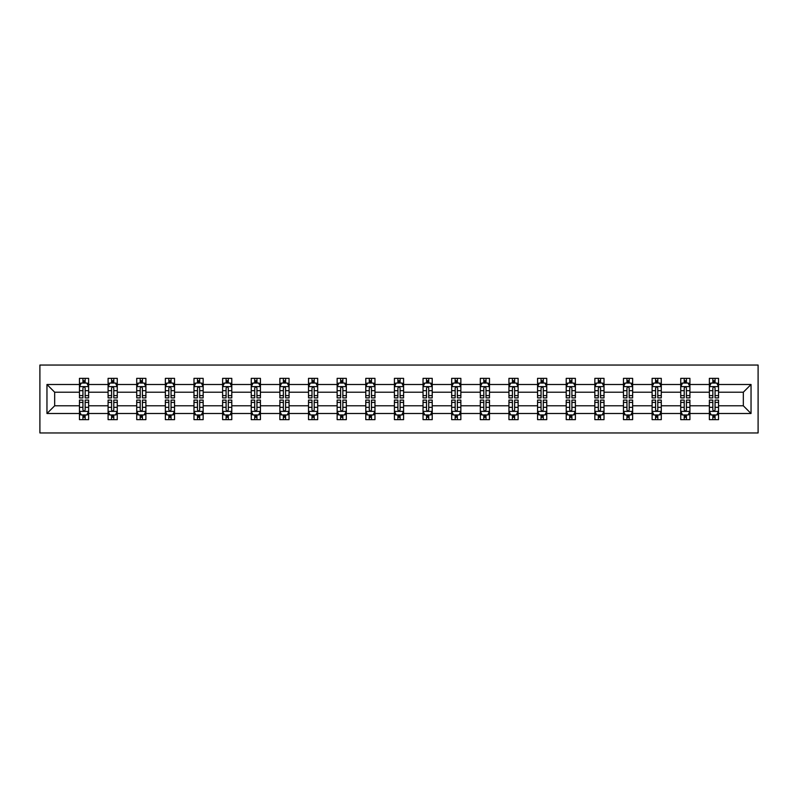 <?xml version="1.0" encoding="UTF-8"?>
<svg xmlns="http://www.w3.org/2000/svg" width="798" height="798" viewBox="0 0 798 798"><rect width="100%" height="100%" fill="white"/><g stroke="black" fill="none" stroke-linecap="round" stroke-linejoin="round"><path stroke-width="1.2" d="M39.9 432.955L758.1 432.955L758.1 365.045L39.9 365.045L39.9 432.955M718.549 413.504L718.549 405.793L743.327 405.793L751.038 413.504L718.549 413.504L718.549 419.648L715.058 419.648L715.058 414.97M709.372 413.504L689.911 413.504L689.911 405.793L709.372 405.793L709.372 419.648L718.549 419.648L718.549 414.751L716.823 414.751M689.911 413.504L689.911 419.648L686.43 419.648L686.43 414.97M680.734 413.504L661.283 413.504L661.283 405.793L680.734 405.793L680.734 419.648L689.911 419.648L689.911 414.751L688.185 414.751M661.283 413.504L661.283 419.648L657.791 419.648L657.791 414.97M652.106 413.504L632.644 413.504L632.644 405.793L652.106 405.793L652.106 419.648L661.283 419.648L661.283 414.751L659.557 414.751M632.644 413.504L632.644 419.648L629.163 419.648L629.163 414.97M623.467 413.504L604.016 413.504L604.016 405.793L623.467 405.793L623.467 419.648L632.644 419.648L632.644 414.751L630.919 414.751M604.016 413.504L604.016 419.648L600.525 419.648L600.525 414.97M594.839 413.504L575.388 413.504L575.388 405.793L594.839 405.793L594.839 419.648L604.016 419.648L604.016 414.751L602.29 414.751M575.388 413.504L575.388 419.648L571.897 419.648L571.897 414.97M566.211 413.504L546.75 413.504L546.75 405.793L566.211 405.793L566.211 419.648L575.388 419.648L575.388 414.751L573.662 414.751M546.75 413.504L546.75 419.648L543.268 419.648L543.268 414.97M537.573 413.504L518.121 413.504L518.121 405.793L537.573 405.793L537.573 419.648L546.75 419.648L546.75 414.751L545.024 414.751M518.121 413.504L518.121 419.648L514.63 419.648L514.63 414.97M508.944 413.504L489.483 413.504L489.483 405.793L508.944 405.793L508.944 419.648L518.121 419.648L518.121 414.751L516.396 414.751M489.483 413.504L489.483 419.648L486.002 419.648L486.002 414.97M480.306 413.504L460.855 413.504L460.855 405.793L480.306 405.793L480.306 419.648L489.483 419.648L489.483 414.751L487.758 414.751M460.855 413.504L460.855 419.648L457.364 419.648L457.364 414.97M451.678 413.504L432.217 413.504L432.217 405.793L451.678 405.793L451.678 419.648L460.855 419.648L460.855 414.751L459.129 414.751M432.217 413.504L432.217 419.648L428.735 419.648L428.735 414.97M423.04 413.504L403.589 413.504L403.589 405.793L423.04 405.793L423.04 419.648L432.217 419.648L432.217 414.751L430.491 414.751M403.589 413.504L403.589 419.648L400.097 419.648L400.097 414.97M394.411 413.504L374.96 413.504L374.96 405.793L394.411 405.793L394.411 419.648L403.589 419.648L403.589 414.751L401.863 414.751M374.96 413.504L374.96 419.648L371.469 419.648L371.469 414.97M365.783 413.504L346.322 413.504L346.322 405.793L365.783 405.793L365.783 419.648L374.96 419.648L374.96 414.751L373.235 414.751M346.322 413.504L346.322 419.648L342.841 419.648L342.841 414.97M337.145 413.504L317.694 413.504L317.694 405.793L337.145 405.793L337.145 419.648L346.322 419.648L346.322 414.751L344.596 414.751M317.694 413.504L317.694 419.648L314.203 419.648L314.203 414.97M308.517 413.504L289.056 413.504L289.056 405.793L308.517 405.793L308.517 419.648L317.694 419.648L317.694 414.751L315.968 414.751M289.056 413.504L289.056 419.648L285.574 419.648L285.574 414.97M279.879 413.504L260.427 413.504L260.427 405.793L279.879 405.793L279.879 419.648L289.056 419.648L289.056 414.751L287.33 414.751M260.427 413.504L260.427 419.648L256.936 419.648L256.936 414.97M251.25 413.504L231.789 413.504L231.789 405.793L251.25 405.793L251.25 419.648L260.427 419.648L260.427 414.751L258.702 414.751M231.789 413.504L231.789 419.648L228.308 419.648L228.308 414.97M222.612 413.504L203.161 413.504L203.161 405.793L222.612 405.793L222.612 419.648L231.789 419.648L231.789 414.751L230.063 414.751M203.161 413.504L203.161 419.648L199.67 419.648L199.67 414.97M193.984 413.504L174.533 413.504L174.533 405.793L193.984 405.793L193.984 419.648L203.161 419.648L203.161 414.751L201.435 414.751M174.533 413.504L174.533 419.648L171.041 419.648L171.041 414.97M165.356 413.504L145.894 413.504L145.894 405.793L165.356 405.793L165.356 419.648L174.533 419.648L174.533 414.751L172.807 414.751M145.894 413.504L145.894 419.648L142.413 419.648L142.413 414.97M136.717 413.504L117.266 413.504L117.266 405.793L136.717 405.793L136.717 419.648L145.894 419.648L145.894 414.751L144.169 414.751M117.266 413.504L117.266 419.648L113.775 419.648L113.775 414.97M108.089 413.504L88.628 413.504L88.628 405.793L108.089 405.793L108.089 419.648L117.266 419.648L117.266 414.751L115.54 414.751M88.628 413.504L88.628 419.648L85.147 419.648L85.147 414.97M79.451 413.504L46.962 413.504L46.962 384.496L79.451 384.496L79.451 392.207L54.673 392.207L54.673 405.793L79.451 405.793L79.451 419.648L88.628 419.648L88.628 414.751L86.902 414.751M81.177 383.249L79.451 383.249L79.451 378.352L79.451 384.496M82.942 383.03L82.942 378.352L79.451 378.352L88.628 378.352L88.628 384.496L108.089 384.496L108.089 378.352L117.266 378.352L117.266 384.496L136.717 384.496L136.717 378.352L145.894 378.352L145.894 384.496L165.356 384.496L165.356 378.352L174.533 378.352L174.533 384.496L193.984 384.496L193.984 378.352L203.161 378.352L203.161 384.496L222.612 384.496L222.612 378.352L231.789 378.352L231.789 384.496L251.25 384.496L251.25 378.352L260.427 378.352L260.427 384.496L279.879 384.496L279.879 378.352L289.056 378.352L289.056 384.496L308.517 384.496L308.517 378.352L317.694 378.352L317.694 384.496L337.145 384.496L337.145 378.352L346.322 378.352L346.322 384.496L365.783 384.496L365.783 378.352L374.96 378.352L374.96 384.496L394.411 384.496L394.411 378.352L403.589 378.352L403.589 384.496L423.04 384.496L423.04 378.352L432.217 378.352L432.217 384.496L451.678 384.496L451.678 378.352L460.855 378.352L460.855 384.496L480.306 384.496L480.306 378.352L489.483 378.352L489.483 384.496L508.944 384.496L508.944 378.352L518.121 378.352L518.121 384.496L537.573 384.496L537.573 378.352L546.75 378.352L546.75 384.496L566.211 384.496L566.211 378.352L575.388 378.352L575.388 384.496L594.839 384.496L594.839 378.352L604.016 378.352L604.016 384.496L623.467 384.496L623.467 378.352L632.644 378.352L632.644 384.496L652.106 384.496L652.106 378.352L661.283 378.352L661.283 384.496L680.734 384.496L680.734 378.352L689.911 378.352L689.911 384.496L709.372 384.496L709.372 378.352L718.549 378.352L718.549 384.496L751.038 384.496L751.038 413.504M709.372 384.496L709.372 392.207L689.911 392.207L689.911 384.496M680.734 384.496L680.734 392.207L661.283 392.207L661.283 384.496M652.106 384.496L652.106 392.207L632.644 392.207L632.644 384.496M623.467 384.496L623.467 392.207L604.016 392.207L604.016 384.496M594.839 384.496L594.839 392.207L575.388 392.207L575.388 384.496M566.211 384.496L566.211 392.207L546.75 392.207L546.75 384.496M537.573 384.496L537.573 392.207L518.121 392.207L518.121 384.496M508.944 384.496L508.944 392.207L489.483 392.207L489.483 384.496M480.306 384.496L480.306 392.207L460.855 392.207L460.855 384.496M451.678 384.496L451.678 392.207L432.217 392.207L432.217 384.496M423.04 384.496L423.04 392.207L403.589 392.207L403.589 384.496M394.411 384.496L394.411 392.207L374.96 392.207L374.96 384.496M365.783 384.496L365.783 392.207L346.322 392.207L346.322 384.496M337.145 384.496L337.145 392.207L317.694 392.207L317.694 384.496M308.517 384.496L308.517 392.207L289.056 392.207L289.056 384.496M279.879 384.496L279.879 392.207L260.427 392.207L260.427 384.496M251.25 384.496L251.25 392.207L231.789 392.207L231.789 384.496M222.612 384.496L222.612 392.207L203.161 392.207L203.161 384.496M193.984 384.496L193.984 392.207L174.533 392.207L174.533 384.496M165.356 384.496L165.356 392.207L145.894 392.207L145.894 384.496M136.717 384.496L136.717 392.207L117.266 392.207L117.266 384.496M108.089 384.496L108.089 392.207L88.628 392.207L88.628 384.496M46.962 384.496L54.673 392.207M743.327 405.793L743.327 392.207L718.549 392.207L718.549 384.496M712.853 382.94L715.058 382.94M684.225 382.94L686.43 382.94M655.587 382.94L657.791 382.94M626.959 382.94L629.163 382.94M598.33 382.94L600.525 382.94M569.692 382.94L571.897 382.94M541.064 382.94L543.268 382.94M512.426 382.94L514.63 382.94M483.797 382.94L486.002 382.94M455.159 382.94L457.364 382.94M426.531 382.94L428.735 382.94M397.903 382.94L400.097 382.94M369.265 382.94L371.469 382.94M340.636 382.94L342.841 382.94M311.998 382.94L314.203 382.94M283.37 382.94L285.574 382.94M254.732 382.94L256.936 382.94M226.103 382.94L228.308 382.94M197.475 382.94L199.67 382.94M168.837 382.94L171.041 382.94M140.209 382.94L142.413 382.94M111.57 382.94L113.775 382.94M82.942 382.94L85.147 382.94M82.942 415.06L85.147 415.06M111.57 415.06L113.775 415.06M140.209 415.06L142.413 415.06M168.837 415.06L171.041 415.06M197.475 415.06L199.67 415.06M226.103 415.06L228.308 415.06M254.732 415.06L256.936 415.06M283.37 415.06L285.574 415.06M311.998 415.06L314.203 415.06M340.636 415.06L342.841 415.06M369.265 415.06L371.469 415.06M397.903 415.06L400.097 415.06M426.531 415.06L428.735 415.06M455.159 415.06L457.364 415.06M483.797 415.06L486.002 415.06M512.426 415.06L514.63 415.06M541.064 415.06L543.268 415.06M569.692 415.06L571.897 415.06M598.33 415.06L600.525 415.06M626.959 415.06L629.163 415.06M655.587 415.06L657.791 415.06M684.225 415.06L686.43 415.06M712.853 415.06L715.058 415.06M54.673 405.793L46.962 413.504M751.038 384.496L743.327 392.207M85.147 380.736L82.942 380.736M79.451 395.599L79.451 397.903L82.942 397.903L82.942 395.599L79.451 395.599L79.451 392.207M88.628 392.207L88.628 397.903L85.147 397.903L85.147 388.077C84.408 386.661 83.68 386.661 82.942 388.077L82.942 395.599M86.902 383.249L88.628 383.249L88.628 378.352L85.147 378.352L85.147 383.03M88.628 386.701L86.792 383.03L81.286 383.03L79.451 386.701M82.942 417.264L85.147 417.264M88.628 402.401L88.628 400.097L85.147 400.097L85.147 402.401L88.628 402.401L88.628 405.793M79.451 405.793L79.451 400.097L82.942 400.097L82.942 409.923C83.67 411.339 84.408 411.339 85.147 409.923L85.147 402.401M81.177 414.751L79.451 414.751L79.451 419.648L82.942 419.648L82.942 414.97M79.451 411.299L81.286 414.97L86.792 414.97L88.628 411.299M113.775 380.736L111.57 380.736M109.815 383.249L108.089 383.249L108.089 378.352L111.57 378.352L111.57 383.03M108.089 395.599L108.089 397.903L111.57 397.903L111.57 395.599L108.089 395.599L108.089 392.207M117.266 392.207L117.266 397.903L113.775 397.903L113.775 388.077C113.047 386.661 112.309 386.661 111.57 388.077L111.57 395.599M115.54 383.249L117.266 383.249L117.266 378.352L113.775 378.352L113.775 383.03M117.266 386.701L115.431 383.03L109.925 383.03L108.089 386.701M142.413 380.736L140.209 380.736M138.443 383.249L136.717 383.249L136.717 378.352L140.209 378.352L140.209 383.03M136.717 395.599L136.717 397.903L140.209 397.903L140.209 395.599L136.717 395.599L136.717 392.207M145.894 392.207L145.894 397.903L142.413 397.903L142.413 388.077C141.675 386.661 140.937 386.661 140.209 388.077L140.209 395.599M144.169 383.249L145.894 383.249L145.894 378.352L142.413 378.352L142.413 383.03M145.894 386.701L144.059 383.03L138.553 383.03L136.717 386.701M111.57 417.264L113.775 417.264M117.266 402.401L117.266 400.097L113.775 400.097L113.775 402.401L117.266 402.401L117.266 405.793M108.089 405.793L108.089 400.097L111.57 400.097L111.57 409.923C112.309 411.339 113.037 411.339 113.775 409.923L113.775 402.401M109.815 414.751L108.089 414.751L108.089 419.648L111.57 419.648L111.57 414.97M108.089 411.299L109.925 414.97L115.431 414.97L117.266 411.299M140.209 417.264L142.413 417.264M145.894 402.401L145.894 400.097L142.413 400.097L142.413 402.401L145.894 402.401L145.894 405.793M136.717 405.793L136.717 400.097L140.209 400.097L140.209 409.923C140.937 411.339 141.675 411.339 142.413 409.923L142.413 402.401M138.443 414.751L136.717 414.751L136.717 419.648L140.209 419.648L140.209 414.97M136.717 411.299L138.553 414.97L144.059 414.97L145.894 411.299M171.041 380.736L168.837 380.736M167.081 383.249L165.356 383.249L165.356 378.352L168.837 378.352L168.837 383.03M165.356 395.599L165.356 397.903L168.837 397.903L168.837 395.599L165.356 395.599L165.356 392.207M174.533 392.207L174.533 397.903L171.041 397.903L171.041 388.077C170.303 386.661 169.575 386.661 168.837 388.077L168.837 395.599M172.807 383.249L174.533 383.249L174.533 378.352L171.041 378.352L171.041 383.03M174.533 386.701L172.697 383.03L167.191 383.03L165.356 386.701M168.837 417.264L171.041 417.264M174.533 402.401L174.533 400.097L171.041 400.097L171.041 402.401L174.533 402.401L174.533 405.793M165.356 405.793L165.356 400.097L168.837 400.097L168.837 409.923C169.575 411.339 170.303 411.339 171.041 409.923L171.041 402.401M167.081 414.751L165.356 414.751L165.356 419.648L168.837 419.648L168.837 414.97M165.356 411.299L167.191 414.97L172.697 414.97L174.533 411.299M199.67 380.736L197.475 380.736M195.709 383.249L193.984 383.249L193.984 378.352L197.475 378.352L197.475 383.03M193.984 395.599L193.984 397.903L197.475 397.903L197.475 395.599L193.984 395.599L193.984 392.207M203.161 392.207L203.161 397.903L199.67 397.903L199.67 388.077C198.941 386.661 198.203 386.661 197.475 388.077L197.475 395.599M201.435 383.249L203.161 383.249L203.161 378.352L199.67 378.352L199.67 383.03M203.161 386.701L201.325 383.03L195.819 383.03L193.984 386.701M197.475 417.264L199.67 417.264M203.161 402.401L203.161 400.097L199.67 400.097L199.67 402.401L203.161 402.401L203.161 405.793M193.984 405.793L193.984 400.097L197.475 400.097L197.475 409.923C198.203 411.339 198.941 411.339 199.67 409.923L199.67 402.401M195.709 414.751L193.984 414.751L193.984 419.648L197.475 419.648L197.475 414.97M193.984 411.299L195.819 414.97L201.325 414.97L203.161 411.299M228.308 380.736L226.103 380.736M224.338 383.249L222.612 383.249L222.612 378.352L226.103 378.352L226.103 383.03M222.612 395.599L222.612 397.903L226.103 397.903L226.103 395.599L222.612 395.599L222.612 392.207M231.789 392.207L231.789 397.903L228.308 397.903L228.308 388.077C227.57 386.661 226.841 386.661 226.103 388.077L226.103 395.599M230.063 383.249L231.789 383.249L231.789 378.352L228.308 378.352L228.308 383.03M231.789 386.701L229.954 383.03L224.447 383.03L222.612 386.701M226.103 417.264L228.308 417.264M231.789 402.401L231.789 400.097L228.308 400.097L228.308 402.401L231.789 402.401L231.789 405.793M222.612 405.793L222.612 400.097L226.103 400.097L226.103 409.923C226.841 411.339 227.57 411.339 228.308 409.923L228.308 402.401M224.338 414.751L222.612 414.751L222.612 419.648L226.103 419.648L226.103 414.97M222.612 411.299L224.447 414.97L229.954 414.97L231.789 411.299M256.936 380.736L254.732 380.736M252.976 383.249L251.25 383.249L251.25 378.352L254.732 378.352L254.732 383.03M251.25 395.599L251.25 397.903L254.732 397.903L254.732 395.599L251.25 395.599L251.25 392.207M260.427 392.207L260.427 397.903L256.936 397.903L256.936 388.077C256.208 386.661 255.47 386.661 254.732 388.077L254.732 395.599M258.702 383.249L260.427 383.249L260.427 378.352L256.936 378.352L256.936 383.03M260.427 386.701L258.592 383.03L253.086 383.03L251.25 386.701M254.732 417.264L256.936 417.264M260.427 402.401L260.427 400.097L256.936 400.097L256.936 402.401L260.427 402.401L260.427 405.793M251.25 405.793L251.25 400.097L254.732 400.097L254.732 409.923C255.47 411.339 256.208 411.339 256.936 409.923L256.936 402.401M252.976 414.751L251.25 414.751L251.25 419.648L254.732 419.648L254.732 414.97M251.25 411.299L253.086 414.97L258.592 414.97L260.427 411.299M285.574 380.736L283.37 380.736M281.604 383.249L279.879 383.249L279.879 378.352L283.37 378.352L283.37 383.03M279.879 395.599L279.879 397.903L283.37 397.903L283.37 395.599L279.879 395.599L279.879 392.207M289.056 392.207L289.056 397.903L285.574 397.903L285.574 388.077C284.836 386.661 284.108 386.661 283.37 388.077L283.37 395.599M287.33 383.249L289.056 383.249L289.056 378.352L285.574 378.352L285.574 383.03M289.056 386.701L287.22 383.03L281.714 383.03L279.879 386.701M283.37 417.264L285.574 417.264M289.056 402.401L289.056 400.097L285.574 400.097L285.574 402.401L289.056 402.401L289.056 405.793M279.879 405.793L279.879 400.097L283.37 400.097L283.37 409.923C284.098 411.339 284.836 411.339 285.574 409.923L285.574 402.401M281.604 414.751L279.879 414.751L279.879 419.648L283.37 419.648L283.37 414.97M279.879 411.299L281.714 414.97L287.22 414.97L289.056 411.299M314.203 380.736L311.998 380.736M310.242 383.249L308.517 383.249L308.517 378.352L311.998 378.352L311.998 383.03M308.517 395.599L308.517 397.903L311.998 397.903L311.998 395.599L308.517 395.599L308.517 392.207M317.694 392.207L317.694 397.903L314.203 397.903L314.203 388.077C313.474 386.661 312.736 386.661 311.998 388.077L311.998 395.599M315.968 383.249L317.694 383.249L317.694 378.352L314.203 378.352L314.203 383.03M317.694 386.701L315.858 383.03L310.352 383.03L308.517 386.701M311.998 417.264L314.203 417.264M317.694 402.401L317.694 400.097L314.203 400.097L314.203 402.401L317.694 402.401L317.694 405.793M308.517 405.793L308.517 400.097L311.998 400.097L311.998 409.923C312.736 411.339 313.464 411.339 314.203 409.923L314.203 402.401M310.242 414.751L308.517 414.751L308.517 419.648L311.998 419.648L311.998 414.97M308.517 411.299L310.352 414.97L315.858 414.97L317.694 411.299M342.841 380.736L340.636 380.736M338.871 383.249L337.145 383.249L337.145 378.352L340.636 378.352L340.636 383.03M337.145 395.599L337.145 397.903L340.636 397.903L340.636 395.599L337.145 395.599L337.145 392.207M346.322 392.207L346.322 397.903L342.841 397.903L342.841 388.077C342.103 386.661 341.364 386.661 340.636 388.077L340.636 395.599M344.596 383.249L346.322 383.249L346.322 378.352L342.841 378.352L342.841 383.03M346.322 386.701L344.487 383.03L338.98 383.03L337.145 386.701M371.469 380.736L369.265 380.736M367.509 383.249L365.783 383.249L365.783 378.352L369.265 378.352L369.265 383.03M365.783 395.599L365.783 397.903L369.265 397.903L369.265 395.599L365.783 395.599L365.783 392.207M374.96 392.207L374.96 397.903L371.469 397.903L371.469 388.077C370.731 386.661 370.003 386.661 369.265 388.077L369.265 395.599M373.235 383.249L374.96 383.249L374.96 378.352L371.469 378.352L371.469 383.03M374.96 386.701L373.125 383.03L367.619 383.03L365.783 386.701M400.097 380.736L397.903 380.736M396.137 383.249L394.411 383.249L394.411 378.352L397.903 378.352L397.903 383.03M394.411 395.599L394.411 397.903L397.903 397.903L397.903 395.599L394.411 395.599L394.411 392.207M403.589 392.207L403.589 397.903L400.097 397.903L400.097 388.077C399.369 386.661 398.631 386.661 397.903 388.077L397.903 395.599M401.863 383.249L403.589 383.249L403.589 378.352L400.097 378.352L400.097 383.03M403.589 386.701L401.753 383.03L396.247 383.03L394.411 386.701M428.735 380.736L426.531 380.736M424.765 383.249L423.04 383.249L423.04 378.352L426.531 378.352L426.531 383.03M423.04 395.599L423.04 397.903L426.531 397.903L426.531 395.599L423.04 395.599L423.04 392.207M432.217 392.207L432.217 397.903L428.735 397.903L428.735 388.077C427.997 386.661 427.269 386.661 426.531 388.077L426.531 395.599M430.491 383.249L432.217 383.249L432.217 378.352L428.735 378.352L428.735 383.03M432.217 386.701L430.381 383.03L424.875 383.03L423.04 386.701M457.364 380.736L455.159 380.736M453.404 383.249L451.678 383.249L451.678 378.352L455.159 378.352L455.159 383.03M451.678 395.599L451.678 397.903L455.159 397.903L455.159 395.599L451.678 395.599L451.678 392.207M460.855 392.207L460.855 397.903L457.364 397.903L457.364 388.077C456.636 386.661 455.897 386.661 455.159 388.077L455.159 395.599M459.129 383.249L460.855 383.249L460.855 378.352L457.364 378.352L457.364 383.03M460.855 386.701L459.02 383.03L453.513 383.03L451.678 386.701M486.002 380.736L483.797 380.736M482.032 383.249L480.306 383.249L480.306 378.352L483.797 378.352L483.797 383.03M480.306 395.599L480.306 397.903L483.797 397.903L483.797 395.599L480.306 395.599L480.306 392.207M489.483 392.207L489.483 397.903L486.002 397.903L486.002 388.077C485.264 386.661 484.536 386.661 483.797 388.077L483.797 395.599M487.758 383.249L489.483 383.249L489.483 378.352L486.002 378.352L486.002 383.03M489.483 386.701L487.648 383.03L482.142 383.03L480.306 386.701M514.63 380.736L512.426 380.736M510.67 383.249L508.944 383.249L508.944 378.352L512.426 378.352L512.426 383.03M508.944 395.599L508.944 397.903L512.426 397.903L512.426 395.599L508.944 395.599L508.944 392.207M518.121 392.207L518.121 397.903L514.63 397.903L514.63 388.077C513.902 386.661 513.164 386.661 512.426 388.077L512.426 395.599M516.396 383.249L518.121 383.249L518.121 378.352L514.63 378.352L514.63 383.03M518.121 386.701L516.286 383.03L510.78 383.03L508.944 386.701M543.268 380.736L541.064 380.736M539.298 383.249L537.573 383.249L537.573 378.352L541.064 378.352L541.064 383.03M537.573 395.599L537.573 397.903L541.064 397.903L541.064 395.599L537.573 395.599L537.573 392.207M546.75 392.207L546.75 397.903L543.268 397.903L543.268 388.077C542.53 386.661 541.792 386.661 541.064 388.077L541.064 395.599M545.024 383.249L546.75 383.249L546.75 378.352L543.268 378.352L543.268 383.03M546.75 386.701L544.914 383.03L539.408 383.03L537.573 386.701M571.897 380.736L569.692 380.736M567.937 383.249L566.211 383.249L566.211 378.352L569.692 378.352L569.692 383.03M566.211 395.599L566.211 397.903L569.692 397.903L569.692 395.599L566.211 395.599L566.211 392.207M575.388 392.207L575.388 397.903L571.897 397.903L571.897 388.077C571.159 386.661 570.43 386.661 569.692 388.077L569.692 395.599M573.662 383.249L575.388 383.249L575.388 378.352L571.897 378.352L571.897 383.03M575.388 386.701L573.553 383.03L568.046 383.03L566.211 386.701M600.525 380.736L598.33 380.736M596.565 383.249L594.839 383.249L594.839 378.352L598.33 378.352L598.33 383.03M594.839 395.599L594.839 397.903L598.33 397.903L598.33 395.599L594.839 395.599L594.839 392.207M604.016 392.207L604.016 397.903L600.525 397.903L600.525 388.077C599.797 386.661 599.059 386.661 598.33 388.077L598.33 395.599M602.29 383.249L604.016 383.249L604.016 378.352L600.525 378.352L600.525 383.03M604.016 386.701L602.181 383.03L596.675 383.03L594.839 386.701M340.636 417.264L342.841 417.264M346.322 402.401L346.322 400.097L342.841 400.097L342.841 402.401L346.322 402.401L346.322 405.793M337.145 405.793L337.145 400.097L340.636 400.097L340.636 409.923C341.364 411.339 342.103 411.339 342.841 409.923L342.841 402.401M338.871 414.751L337.145 414.751L337.145 419.648L340.636 419.648L340.636 414.97M337.145 411.299L338.98 414.97L344.487 414.97L346.322 411.299M369.265 417.264L371.469 417.264M374.96 402.401L374.96 400.097L371.469 400.097L371.469 402.401L374.96 402.401L374.96 405.793M365.783 405.793L365.783 400.097L369.265 400.097L369.265 409.923C370.003 411.339 370.731 411.339 371.469 409.923L371.469 402.401M367.509 414.751L365.783 414.751L365.783 419.648L369.265 419.648L369.265 414.97M365.783 411.299L367.619 414.97L373.125 414.97L374.96 411.299M397.903 417.264L400.097 417.264M403.589 402.401L403.589 400.097L400.097 400.097L400.097 402.401L403.589 402.401L403.589 405.793M394.411 405.793L394.411 400.097L397.903 400.097L397.903 409.923C398.631 411.339 399.369 411.339 400.097 409.923L400.097 402.401M396.137 414.751L394.411 414.751L394.411 419.648L397.903 419.648L397.903 414.97M394.411 411.299L396.247 414.97L401.753 414.97L403.589 411.299M426.531 417.264L428.735 417.264M432.217 402.401L432.217 400.097L428.735 400.097L428.735 402.401L432.217 402.401L432.217 405.793M423.04 405.793L423.04 400.097L426.531 400.097L426.531 409.923C427.269 411.339 427.997 411.339 428.735 409.923L428.735 402.401M424.765 414.751L423.04 414.751L423.04 419.648L426.531 419.648L426.531 414.97M423.04 411.299L424.875 414.97L430.381 414.97L432.217 411.299M455.159 417.264L457.364 417.264M460.855 402.401L460.855 400.097L457.364 400.097L457.364 402.401L460.855 402.401L460.855 405.793M451.678 405.793L451.678 400.097L455.159 400.097L455.159 409.923C455.897 411.339 456.636 411.339 457.364 409.923L457.364 402.401M453.404 414.751L451.678 414.751L451.678 419.648L455.159 419.648L455.159 414.97M451.678 411.299L453.513 414.97L459.02 414.97L460.855 411.299M483.797 417.264L486.002 417.264M489.483 402.401L489.483 400.097L486.002 400.097L486.002 402.401L489.483 402.401L489.483 405.793M480.306 405.793L480.306 400.097L483.797 400.097L483.797 409.923C484.526 411.339 485.264 411.339 486.002 409.923L486.002 402.401M482.032 414.751L480.306 414.751L480.306 419.648L483.797 419.648L483.797 414.97M480.306 411.299L482.142 414.97L487.648 414.97L489.483 411.299M512.426 417.264L514.63 417.264M518.121 402.401L518.121 400.097L514.63 400.097L514.63 402.401L518.121 402.401L518.121 405.793M508.944 405.793L508.944 400.097L512.426 400.097L512.426 409.923C513.164 411.339 513.892 411.339 514.63 409.923L514.63 402.401M510.67 414.751L508.944 414.751L508.944 419.648L512.426 419.648L512.426 414.97M508.944 411.299L510.78 414.97L516.286 414.97L518.121 411.299M541.064 417.264L543.268 417.264M546.75 402.401L546.75 400.097L543.268 400.097L543.268 402.401L546.75 402.401L546.75 405.793M537.573 405.793L537.573 400.097L541.064 400.097L541.064 409.923C541.792 411.339 542.53 411.339 543.268 409.923L543.268 402.401M539.298 414.751L537.573 414.751L537.573 419.648L541.064 419.648L541.064 414.97M537.573 411.299L539.408 414.97L544.914 414.97L546.75 411.299M569.692 417.264L571.897 417.264M575.388 402.401L575.388 400.097L571.897 400.097L571.897 402.401L575.388 402.401L575.388 405.793M566.211 405.793L566.211 400.097L569.692 400.097L569.692 409.923C570.43 411.339 571.159 411.339 571.897 409.923L571.897 402.401M567.937 414.751L566.211 414.751L566.211 419.648L569.692 419.648L569.692 414.97M566.211 411.299L568.046 414.97L573.553 414.97L575.388 411.299M598.33 417.264L600.525 417.264M604.016 402.401L604.016 400.097L600.525 400.097L600.525 402.401L604.016 402.401L604.016 405.793M594.839 405.793L594.839 400.097L598.33 400.097L598.33 409.923C599.059 411.339 599.797 411.339 600.525 409.923L600.525 402.401M596.565 414.751L594.839 414.751L594.839 419.648L598.33 419.648L598.33 414.97M594.839 411.299L596.675 414.97L602.181 414.97L604.016 411.299M629.163 380.736L626.959 380.736M625.193 383.249L623.467 383.249L623.467 378.352L626.959 378.352L626.959 383.03M623.467 395.599L623.467 397.903L626.959 397.903L626.959 395.599L623.467 395.599L623.467 392.207M632.644 392.207L632.644 397.903L629.163 397.903L629.163 388.077C628.425 386.661 627.697 386.661 626.959 388.077L626.959 395.599M630.919 383.249L632.644 383.249L632.644 378.352L629.163 378.352L629.163 383.03M632.644 386.701L630.809 383.03L625.303 383.03L623.467 386.701M626.959 417.264L629.163 417.264M632.644 402.401L632.644 400.097L629.163 400.097L629.163 402.401L632.644 402.401L632.644 405.793M623.467 405.793L623.467 400.097L626.959 400.097L626.959 409.923C627.697 411.339 628.425 411.339 629.163 409.923L629.163 402.401M625.193 414.751L623.467 414.751L623.467 419.648L626.959 419.648L626.959 414.97M623.467 411.299L625.303 414.97L630.809 414.97L632.644 411.299M657.791 380.736L655.587 380.736M653.831 383.249L652.106 383.249L652.106 378.352L655.587 378.352L655.587 383.03M652.106 395.599L652.106 397.903L655.587 397.903L655.587 395.599L652.106 395.599L652.106 392.207M661.283 392.207L661.283 397.903L657.791 397.903L657.791 388.077C657.063 386.661 656.325 386.661 655.587 388.077L655.587 395.599M659.557 383.249L661.283 383.249L661.283 378.352L657.791 378.352L657.791 383.03M661.283 386.701L659.447 383.03L653.941 383.03L652.106 386.701M655.587 417.264L657.791 417.264M661.283 402.401L661.283 400.097L657.791 400.097L657.791 402.401L661.283 402.401L661.283 405.793M652.106 405.793L652.106 400.097L655.587 400.097L655.587 409.923C656.325 411.339 657.063 411.339 657.791 409.923L657.791 402.401M653.831 414.751L652.106 414.751L652.106 419.648L655.587 419.648L655.587 414.97M652.106 411.299L653.941 414.97L659.447 414.97L661.283 411.299M686.43 380.736L684.225 380.736M682.46 383.249L680.734 383.249L680.734 378.352L684.225 378.352L684.225 383.03M680.734 395.599L680.734 397.903L684.225 397.903L684.225 395.599L680.734 395.599L680.734 392.207M689.911 392.207L689.911 397.903L686.43 397.903L686.43 388.077C685.691 386.661 684.963 386.661 684.225 388.077L684.225 395.599M688.185 383.249L689.911 383.249L689.911 378.352L686.43 378.352L686.43 383.03M689.911 386.701L688.076 383.03L682.569 383.03L680.734 386.701M684.225 417.264L686.43 417.264M689.911 402.401L689.911 400.097L686.43 400.097L686.43 402.401L689.911 402.401L689.911 405.793M680.734 405.793L680.734 400.097L684.225 400.097L684.225 409.923C684.953 411.339 685.691 411.339 686.43 409.923L686.43 402.401M682.46 414.751L680.734 414.751L680.734 419.648L684.225 419.648L684.225 414.97M680.734 411.299L682.569 414.97L688.076 414.97L689.911 411.299M715.058 380.736L712.853 380.736M711.098 383.249L709.372 383.249L709.372 378.352L712.853 378.352L712.853 383.03M709.372 395.599L709.372 397.903L712.853 397.903L712.853 395.599L709.372 395.599L709.372 392.207M718.549 392.207L718.549 397.903L715.058 397.903L715.058 388.077C714.33 386.661 713.592 386.661 712.853 388.077L712.853 395.599M716.823 383.249L718.549 383.249L718.549 378.352L715.058 378.352L715.058 383.03M718.549 386.701L716.714 383.03L711.208 383.03L709.372 386.701M712.853 417.264L715.058 417.264M718.549 402.401L718.549 400.097L715.058 400.097L715.058 402.401L718.549 402.401L718.549 405.793M709.372 405.793L709.372 400.097L712.853 400.097L712.853 409.923C713.592 411.339 714.32 411.339 715.058 409.923L715.058 402.401M711.098 414.751L709.372 414.751L709.372 419.648L712.853 419.648L712.853 414.97M709.372 411.299L711.208 414.97L716.714 414.97L718.549 411.299M88.588 386.611L79.501 386.611M88.628 395.599L85.147 395.599M82.942 390.681L79.451 390.681M88.628 390.681L85.147 390.681M85.147 381.903L82.942 381.903M79.501 411.389L88.588 411.389M79.451 402.401L82.942 402.401M85.147 407.319L88.628 407.319M79.451 407.319L82.942 407.319M82.942 416.097L85.147 416.097M117.216 386.611L108.129 386.611M117.266 395.599L113.775 395.599M111.57 390.681L108.089 390.681M117.266 390.681L113.775 390.681M113.775 381.903L111.57 381.903M145.854 386.611L136.767 386.611M145.894 395.599L142.413 395.599M140.209 390.681L136.717 390.681M145.894 390.681L142.413 390.681M142.413 381.903L140.209 381.903M108.129 411.389L117.216 411.389M108.089 402.401L111.57 402.401M113.775 407.319L117.266 407.319M108.089 407.319L111.57 407.319M111.57 416.097L113.775 416.097M136.767 411.389L145.854 411.389M136.717 402.401L140.209 402.401M142.413 407.319L145.894 407.319M136.717 407.319L140.209 407.319M140.209 416.097L142.413 416.097M174.483 386.611L165.395 386.611M174.533 395.599L171.041 395.599M168.837 390.681L165.356 390.681M174.533 390.681L171.041 390.681M171.041 381.903L168.837 381.903M165.395 411.389L174.483 411.389M165.356 402.401L168.837 402.401M171.041 407.319L174.533 407.319M165.356 407.319L168.837 407.319M168.837 416.097L171.041 416.097M203.111 386.611L194.034 386.611M203.161 395.599L199.67 395.599M197.475 390.681L193.984 390.681M203.161 390.681L199.67 390.681M199.67 381.903L197.475 381.903M194.034 411.389L203.111 411.389M193.984 402.401L197.475 402.401M199.67 407.319L203.161 407.319M193.984 407.319L197.475 407.319M197.475 416.097L199.67 416.097M231.749 386.611L222.662 386.611M231.789 395.599L228.308 395.599M226.103 390.681L222.612 390.681M231.789 390.681L228.308 390.681M228.308 381.903L226.103 381.903M222.662 411.389L231.749 411.389M222.612 402.401L226.103 402.401M228.308 407.319L231.789 407.319M222.612 407.319L226.103 407.319M226.103 416.097L228.308 416.097M260.377 386.611L251.29 386.611M260.427 395.599L256.936 395.599M254.732 390.681L251.25 390.681M260.427 390.681L256.936 390.681M256.936 381.903L254.732 381.903M251.29 411.389L260.377 411.389M251.25 402.401L254.732 402.401M256.936 407.319L260.427 407.319M251.25 407.319L254.732 407.319M254.732 416.097L256.936 416.097M289.016 386.611L279.928 386.611M289.056 395.599L285.574 395.599M283.37 390.681L279.879 390.681M289.056 390.681L285.574 390.681M285.574 381.903L283.37 381.903M279.928 411.389L289.016 411.389M279.879 402.401L283.37 402.401M285.574 407.319L289.056 407.319M279.879 407.319L283.37 407.319M283.37 416.097L285.574 416.097M317.644 386.611L308.557 386.611M317.694 395.599L314.203 395.599M311.998 390.681L308.517 390.681M317.694 390.681L314.203 390.681M314.203 381.903L311.998 381.903M308.557 411.389L317.644 411.389M308.517 402.401L311.998 402.401M314.203 407.319L317.694 407.319M308.517 407.319L311.998 407.319M311.998 416.097L314.203 416.097M346.282 386.611L337.195 386.611M346.322 395.599L342.841 395.599M340.636 390.681L337.145 390.681M346.322 390.681L342.841 390.681M342.841 381.903L340.636 381.903M374.91 386.611L365.823 386.611M374.96 395.599L371.469 395.599M369.265 390.681L365.783 390.681M374.96 390.681L371.469 390.681M371.469 381.903L369.265 381.903M403.539 386.611L394.461 386.611M403.589 395.599L400.097 395.599M397.903 390.681L394.411 390.681M403.589 390.681L400.097 390.681M400.097 381.903L397.903 381.903M432.177 386.611L423.09 386.611M432.217 395.599L428.735 395.599M426.531 390.681L423.04 390.681M432.217 390.681L428.735 390.681M428.735 381.903L426.531 381.903M460.805 386.611L451.718 386.611M460.855 395.599L457.364 395.599M455.159 390.681L451.678 390.681M460.855 390.681L457.364 390.681M457.364 381.903L455.159 381.903M489.443 386.611L480.356 386.611M489.483 395.599L486.002 395.599M483.797 390.681L480.306 390.681M489.483 390.681L486.002 390.681M486.002 381.903L483.797 381.903M518.072 386.611L508.984 386.611M518.121 395.599L514.63 395.599M512.426 390.681L508.944 390.681M518.121 390.681L514.63 390.681M514.63 381.903L512.426 381.903M546.71 386.611L537.623 386.611M546.75 395.599L543.268 395.599M541.064 390.681L537.573 390.681M546.75 390.681L543.268 390.681M543.268 381.903L541.064 381.903M575.338 386.611L566.251 386.611M575.388 395.599L571.897 395.599M569.692 390.681L566.211 390.681M575.388 390.681L571.897 390.681M571.897 381.903L569.692 381.903M603.966 386.611L594.889 386.611M604.016 395.599L600.525 395.599M598.33 390.681L594.839 390.681M604.016 390.681L600.525 390.681M600.525 381.903L598.33 381.903M337.195 411.389L346.282 411.389M337.145 402.401L340.636 402.401M342.841 407.319L346.322 407.319M337.145 407.319L340.636 407.319M340.636 416.097L342.841 416.097M365.823 411.389L374.91 411.389M365.783 402.401L369.265 402.401M371.469 407.319L374.96 407.319M365.783 407.319L369.265 407.319M369.265 416.097L371.469 416.097M394.461 411.389L403.539 411.389M394.411 402.401L397.903 402.401M400.097 407.319L403.589 407.319M394.411 407.319L397.903 407.319M397.903 416.097L400.097 416.097M423.09 411.389L432.177 411.389M423.04 402.401L426.531 402.401M428.735 407.319L432.217 407.319M423.04 407.319L426.531 407.319M426.531 416.097L428.735 416.097M451.718 411.389L460.805 411.389M451.678 402.401L455.159 402.401M457.364 407.319L460.855 407.319M451.678 407.319L455.159 407.319M455.159 416.097L457.364 416.097M480.356 411.389L489.443 411.389M480.306 402.401L483.797 402.401M486.002 407.319L489.483 407.319M480.306 407.319L483.797 407.319M483.797 416.097L486.002 416.097M508.984 411.389L518.072 411.389M508.944 402.401L512.426 402.401M514.63 407.319L518.121 407.319M508.944 407.319L512.426 407.319M512.426 416.097L514.63 416.097M537.623 411.389L546.71 411.389M537.573 402.401L541.064 402.401M543.268 407.319L546.75 407.319M537.573 407.319L541.064 407.319M541.064 416.097L543.268 416.097M566.251 411.389L575.338 411.389M566.211 402.401L569.692 402.401M571.897 407.319L575.388 407.319M566.211 407.319L569.692 407.319M569.692 416.097L571.897 416.097M594.889 411.389L603.966 411.389M594.839 402.401L598.33 402.401M600.525 407.319L604.016 407.319M594.839 407.319L598.33 407.319M598.33 416.097L600.525 416.097M632.605 386.611L623.517 386.611M632.644 395.599L629.163 395.599M626.959 390.681L623.467 390.681M632.644 390.681L629.163 390.681M629.163 381.903L626.959 381.903M623.517 411.389L632.605 411.389M623.467 402.401L626.959 402.401M629.163 407.319L632.644 407.319M623.467 407.319L626.959 407.319M626.959 416.097L629.163 416.097M661.233 386.611L652.146 386.611M661.283 395.599L657.791 395.599M655.587 390.681L652.106 390.681M661.283 390.681L657.791 390.681M657.791 381.903L655.587 381.903M652.146 411.389L661.233 411.389M652.106 402.401L655.587 402.401M657.791 407.319L661.283 407.319M652.106 407.319L655.587 407.319M655.587 416.097L657.791 416.097M689.871 386.611L680.784 386.611M689.911 395.599L686.43 395.599M684.225 390.681L680.734 390.681M689.911 390.681L686.43 390.681M686.43 381.903L684.225 381.903M680.784 411.389L689.871 411.389M680.734 402.401L684.225 402.401M686.43 407.319L689.911 407.319M680.734 407.319L684.225 407.319M684.225 416.097L686.43 416.097M718.499 386.611L709.412 386.611M718.549 395.599L715.058 395.599M712.853 390.681L709.372 390.681M718.549 390.681L715.058 390.681M715.058 381.903L712.853 381.903M709.412 411.389L718.499 411.389M709.372 402.401L712.853 402.401M715.058 407.319L718.549 407.319M709.372 407.319L712.853 407.319M712.853 416.097L715.058 416.097"/></g></svg>
